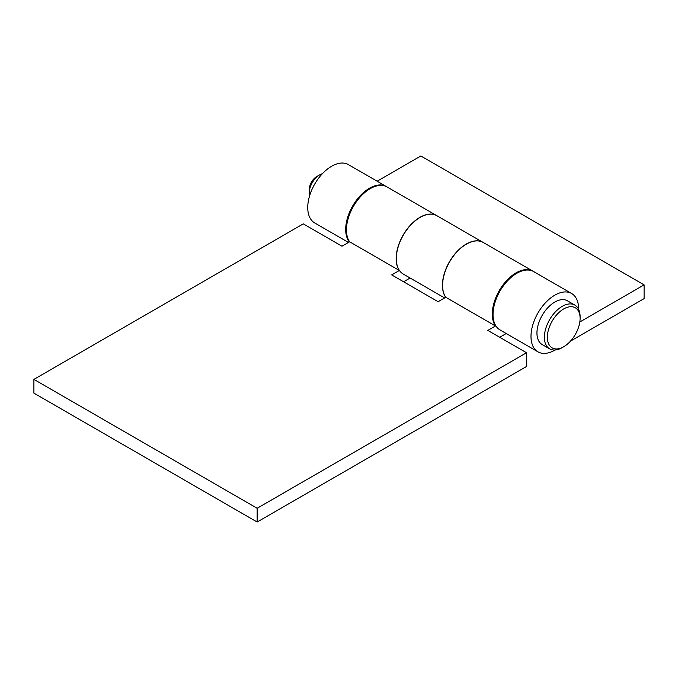 <?xml version="1.0" encoding="UTF-8"?>
<svg xmlns="http://www.w3.org/2000/svg" width="678" height="678" viewBox="0 0 678 678"><rect width="100%" height="100%" fill="white"/><g stroke="black" fill="none" stroke-linecap="round" stroke-linejoin="round"><path stroke-width="1.02" d="M571.639 293.506L533.688 271.598A33.68 19.442 120 0 0 516.848 273.268A33.68 19.442 120 0 0 494.847 302.939A33.68 19.442 120 0 0 500.017 329.923L537.968 351.84A33.68 19.442 -60 0 1 532.806 324.855A33.68 19.442 -60 0 1 554.799 295.176A33.68 19.442 -60 0 1 571.639 293.506A33.68 19.442 -60 0 1 578.614 309.27M445.717 297.328A33.68 19.442 -60 0 1 445.582 269.819A33.68 19.442 -60 0 1 466.252 244.055A33.68 19.442 -60 0 1 483.083 242.385L436.954 215.748A33.68 19.442 120 0 0 420.114 217.418A33.68 19.442 120 0 0 398.113 247.089A33.68 19.442 120 0 0 403.274 274.073L444.624 297.947M348.484 242.444L314.719 222.952A33.68 19.442 -60 0 1 309.558 195.967A33.68 19.442 -60 0 1 331.559 166.288A33.68 19.442 -60 0 1 348.399 164.618L386.35 186.535A33.68 19.442 -60 0 1 386.714 186.755M349.339 241.953A33.68 19.442 -60 0 1 348.67 214.418A33.68 19.442 -60 0 1 369.51 188.196A33.68 19.442 -60 0 1 386.35 186.535M377.137 181.212L420.86 155.974L644.1 284.87L644.1 298.617L570.554 341.076M555.104 349.992L554.799 350.17A33.68 19.442 -60 0 1 537.968 351.84M579.834 321.974L644.1 284.87M532.942 271.166L483.236 242.47A33.68 19.442 120 0 0 466.396 244.139A33.68 19.442 120 0 0 445.777 297.286L495.482 325.991A33.68 19.442 -60 0 1 516.111 272.836A33.68 19.442 -60 0 1 532.942 271.166A33.68 19.442 -60 0 1 533.315 271.386M436.801 215.663L387.096 186.959A33.68 19.442 120 0 0 370.256 188.628A33.68 19.442 120 0 0 349.628 241.783L399.342 270.48A33.68 19.442 -60 0 1 419.962 217.324A33.68 19.442 -60 0 1 436.801 215.663A33.68 19.442 -60 0 1 436.878 215.706M257.14 522.026L257.14 508.271L526.526 352.746L526.526 366.493L257.14 522.026L33.9 393.13L33.9 379.383L303.278 223.859L341.975 246.199L349.628 241.783M403.588 281.777L410.097 278.014M499.737 337.28L506.246 333.525M33.9 379.383L257.14 508.271M445.777 297.286L438.124 301.71L391.689 274.895L399.342 270.48M526.526 352.746L487.829 330.406L495.482 325.991M563.732 308.922A23.154 13.365 120 0 0 547.358 337.28A23.154 13.365 120 0 0 563.732 346.729L562.24 347.594A25.256 14.585 120 0 1 549.612 348.839A25.256 14.585 120 0 1 545.748 328.601A25.256 14.585 120 0 1 562.24 306.346A25.256 14.585 120 0 1 574.876 305.1A25.256 14.585 120 0 1 580.105 316.66L580.105 318.38A23.154 13.365 120 0 0 563.732 308.922M574.876 305.1L567.435 300.803A25.256 14.585 120 0 0 554.799 302.049A25.256 14.585 120 0 0 538.307 324.304A25.256 14.585 120 0 0 542.171 344.551L549.612 348.839M309.236 192.925L309.236 189.493A10.526 6.077 120 0 1 316.677 176.602L319.652 174.882A14.73 8.509 120 0 0 309.236 192.925A14.73 8.509 120 0 0 309.592 195.849M322.364 173.729A14.73 8.509 120 0 0 319.652 174.882L316.677 176.602M562.24 347.594L563.732 346.729A23.154 13.365 120 0 0 580.105 318.38"/></g></svg>
